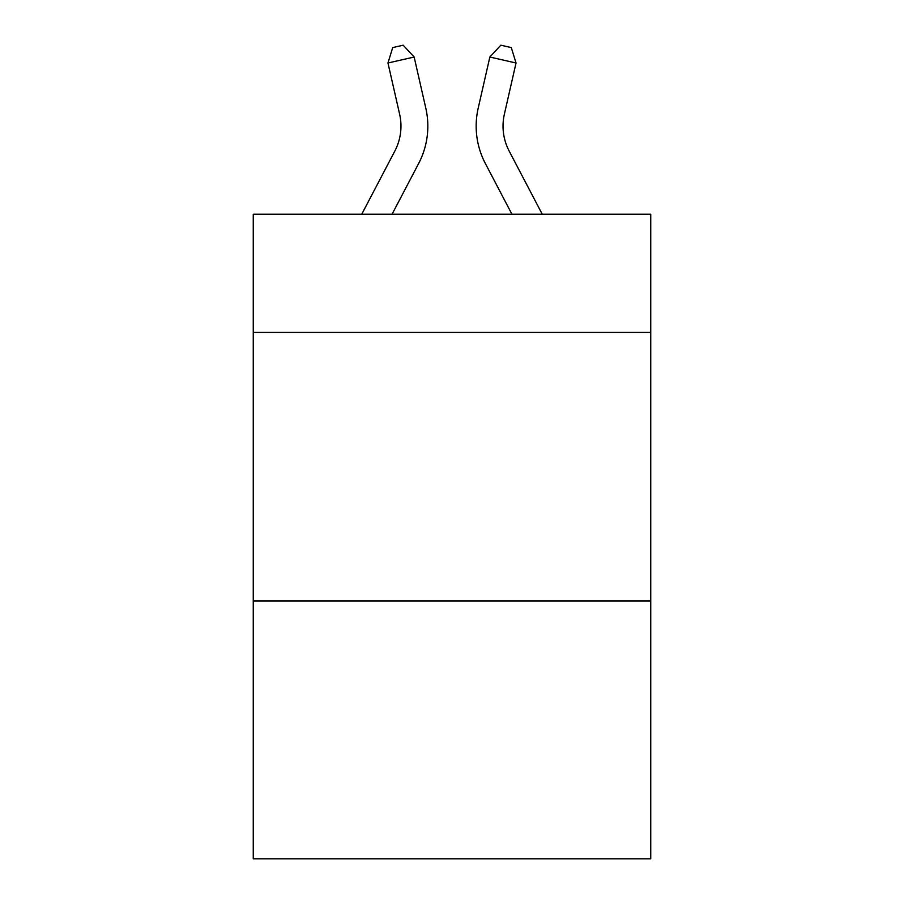 <?xml version="1.0" encoding="UTF-8"?>
<svg xmlns="http://www.w3.org/2000/svg" width="904" height="904" viewBox="0 0 904 904"><rect width="100%" height="100%" fill="white"/><g stroke="black" fill="none" stroke-linecap="round" stroke-linejoin="round"><path stroke-width="1.36" d="M650.744 332.401L650.744 214.225L253.256 214.225L253.256 332.401L650.744 332.401L650.744 858.8L253.256 858.8L253.256 332.401M650.744 600.968L253.256 600.968M394.833 151.058A53.72 53.72 -37.4 0 0 399.624 114.198A53.72 53.72 -37.4 0 1 394.833 151.058A53.72 53.72 -37.4 0 0 399.624 114.198A53.72 53.72 -37.4 0 1 394.833 151.058A53.72 53.72 -37.4 0 0 399.624 114.198A53.72 53.72 -37.4 0 1 394.833 151.058A53.72 53.72 -37.4 0 0 399.624 114.198A53.72 53.72 -37.4 0 1 394.833 151.058A53.72 53.72 -37.4 0 0 399.624 114.198A53.72 53.72 -37.4 0 1 394.833 151.058A53.72 53.72 -37.4 0 0 399.624 114.198A53.72 53.72 -37.4 0 1 394.833 151.058A53.72 53.72 -37.4 0 0 399.624 114.198A53.72 53.72 -37.4 0 1 394.833 151.058A53.72 53.72 -37.4 0 0 399.624 114.198A53.72 53.72 -37.4 0 1 394.833 151.058A53.72 53.72 -37.4 0 0 399.624 114.198A53.72 53.72 -37.4 0 1 394.833 151.058L361.747 214.225L394.833 151.058A53.72 53.72 -40 0 0 399.624 114.198L387.963 62.997L392.709 47.584L403.184 45.2L414.145 57.031L425.818 108.231A80.569 80.569 142.6 0 1 418.631 163.522L392.065 214.225M509.167 151.058A53.72 53.72 37.4 0 1 504.375 114.198A53.72 53.72 37.4 0 0 509.167 151.058A53.72 53.72 37.4 0 1 504.375 114.198A53.72 53.72 37.4 0 0 509.167 151.058A53.72 53.72 37.4 0 1 504.375 114.198A53.72 53.72 37.4 0 0 509.167 151.058A53.72 53.72 37.4 0 1 504.375 114.198A53.72 53.72 37.4 0 0 509.167 151.058A53.72 53.72 37.4 0 1 504.375 114.198A53.72 53.72 37.4 0 0 509.167 151.058A53.72 53.72 37.4 0 1 504.375 114.198A53.72 53.72 37.4 0 0 509.167 151.058A53.72 53.72 37.4 0 1 504.375 114.198A53.72 53.72 37.4 0 0 509.167 151.058A53.72 53.72 37.4 0 1 504.375 114.198A53.72 53.72 37.4 0 0 509.167 151.058A53.72 53.72 37.4 0 1 504.375 114.198A53.72 53.72 37.4 0 0 509.167 151.058L542.253 214.225L509.167 151.058A53.72 53.72 40 0 1 504.375 114.198L516.037 62.997L489.855 57.031L478.182 108.231A80.569 80.569 -142.6 0 0 485.369 163.522L511.935 214.225L485.369 163.522M414.145 57.031L425.818 108.231L414.145 57.031L425.818 108.231L414.145 57.031L425.818 108.231L414.145 57.031L425.818 108.231L414.145 57.031L425.818 108.231L414.145 57.031L425.818 108.231L414.145 57.031L425.818 108.231L414.145 57.031L425.818 108.231L414.145 57.031L425.818 108.231L414.145 57.031L387.963 62.997M489.855 57.031L478.182 108.231L489.855 57.031L478.182 108.231L489.855 57.031L478.182 108.231L489.855 57.031L478.182 108.231L489.855 57.031L478.182 108.231L489.855 57.031L478.182 108.231L489.855 57.031L478.182 108.231L489.855 57.031L478.182 108.231L489.855 57.031L478.182 108.231L489.855 57.031L500.816 45.2L511.291 47.584L516.037 62.997"/></g></svg>
